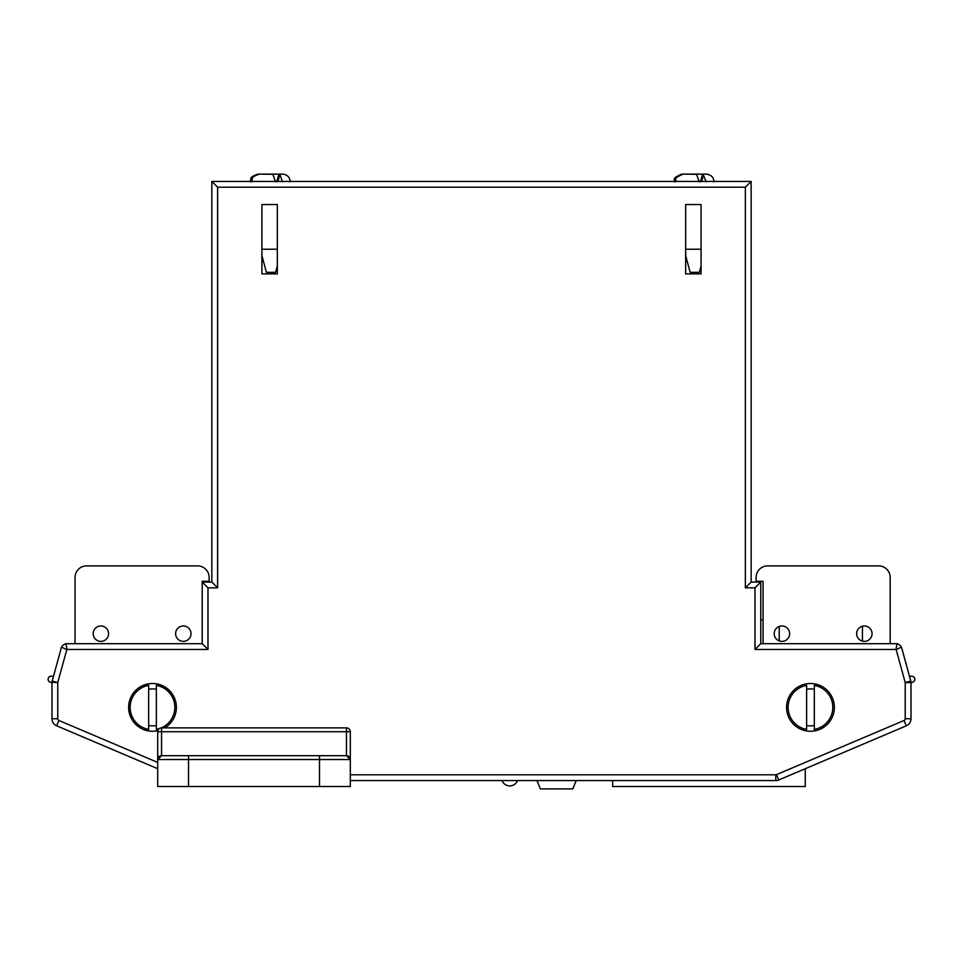 <?xml version="1.0" encoding="UTF-8"?>
<svg xmlns="http://www.w3.org/2000/svg" width="963" height="963" viewBox="0 0 963 963"><rect width="100%" height="100%" fill="white"/><g stroke="black" fill="none" stroke-linecap="round" stroke-linejoin="round"><path stroke-width="1.44" d="M350.315 774.794L775.769 774.794A1.926 1.926 0 0 0 776.515 774.637L904.04 720.493A1.926 1.926 0 0 0 905.22 718.723L910.998 718.723L910.998 682.273A3.082 3.082 0 0 0 914.85 679.288A3.082 3.082 0 0 0 911.768 676.207L909.457 676.207M53.519 676.207L51.208 676.207A3.082 3.082 0 0 0 48.15 679.673A3.082 3.082 0 0 0 51.978 682.273L51.978 682.598A5.778 5.778 0 0 1 52.183 681.07L61.524 647.028A8.077 8.077 0 0 1 65.893 643.693L202.206 643.693L202.206 582.061L211.836 582.061L211.836 181.429L751.14 181.429L751.14 582.061L760.77 582.061L760.77 643.693L897.083 643.693A8.077 8.077 0 0 1 901.452 647.028L910.793 681.07A5.778 5.778 0 0 1 910.998 682.598L905.22 682.598L896.192 649.676L901.452 647.028A8.077 8.077 0 0 0 897.083 643.693L895.915 649.471L754.992 649.471L760.77 643.693M157.703 768.715L56.673 725.813A7.704 7.704 0 0 1 51.978 718.723A7.704 7.704 0 0 0 56.673 725.813A7.704 7.704 0 0 1 51.978 718.723L51.978 682.273L57.756 682.598L57.756 718.723A1.926 1.926 0 0 0 58.924 720.493L157.703 762.431M502.06 780.572A8.234 8.234 0 0 0 517.468 780.572A8.234 8.234 0 0 1 502.06 780.572A8.234 8.234 0 0 0 517.468 780.572M536.957 780.572L540.424 788.89L572.78 788.89L576.247 780.572M910.998 682.273A3.082 3.082 0 0 0 914.85 679.288A3.082 3.082 0 0 1 910.998 682.273M51.208 676.207A3.082 3.082 0 0 0 48.15 679.673A3.082 3.082 0 0 0 51.978 682.273M834.355 707.384A23.882 23.882 0 0 1 810.473 731.266A23.882 23.882 0 0 1 786.578 707.384A23.882 23.882 0 0 1 810.473 683.501A23.882 23.882 0 0 1 834.355 707.384M157.86 730.652A23.882 23.882 0 0 1 128.621 707.384A23.882 23.882 0 0 1 152.503 683.501A23.882 23.882 0 0 1 164.769 727.872M904.04 720.493L906.303 725.813A7.704 7.704 0 0 0 910.998 718.723A7.704 7.704 0 0 1 906.303 725.813L778.778 779.958A7.704 7.704 0 0 1 775.769 780.572L350.315 780.572M685.656 204.541L685.656 273.877L701.064 273.877L701.064 204.541L685.656 204.541L701.064 204.541M261.912 204.541L261.912 273.877L277.32 273.877L277.32 204.541L261.912 204.541L277.32 204.541M685.656 211.475L685.656 273.877L701.064 273.877L701.064 211.475M277.32 211.475L277.32 273.877L261.912 273.877L261.912 211.475M754.992 649.471L754.992 587.839L760.77 582.061M754.992 587.839L745.362 587.839L751.14 582.061M745.362 587.839L745.362 187.207L751.14 181.429M745.362 187.207L217.614 187.207L211.836 181.429M217.614 187.207L217.614 587.839L211.836 582.061M217.614 587.839L207.984 587.839L202.206 582.061M207.984 587.839L207.984 649.471L202.206 643.693M207.984 649.471L67.061 649.471L65.893 643.693A8.077 8.077 0 0 0 61.524 647.028L66.784 649.676L57.756 682.598L52.183 681.07M856.661 633.678A7.704 7.704 0 0 0 864.365 641.382A7.704 7.704 0 0 0 872.069 633.678A7.704 7.704 0 0 0 864.365 625.974A7.704 7.704 0 0 0 856.661 633.678M774.216 633.678A7.704 7.704 0 0 0 781.92 641.382A7.704 7.704 0 0 0 789.624 633.678A7.704 7.704 0 0 0 781.92 625.974A7.704 7.704 0 0 0 774.216 633.678M763.045 643.693L763.045 581.291L756.111 581.291L756.111 577.439L756.111 582.061L756.111 577.439A11.556 11.556 0 0 1 767.667 565.883L878.617 565.883A11.556 11.556 0 0 1 890.173 577.439L890.173 643.693M890.173 619.811L890.173 577.439L890.173 619.811M760.77 619.811L763.045 619.811M862.439 626.215L862.439 641.141M779.223 626.456L779.223 640.889M183.319 641.382A7.704 7.704 0 0 1 175.615 633.678A7.704 7.704 0 0 1 183.319 625.974A7.704 7.704 0 0 1 191.023 633.678A7.704 7.704 0 0 1 183.319 641.382M100.874 641.382A7.704 7.704 0 0 1 93.17 633.678A7.704 7.704 0 0 1 100.874 625.974A7.704 7.704 0 0 1 108.578 633.678A7.704 7.704 0 0 1 100.874 641.382M209.127 581.291L209.127 577.439L209.127 582.061L209.127 577.439L209.127 582.061L209.127 577.439L209.127 582.061L209.127 577.439L209.127 581.291L209.127 577.439L209.127 581.291L202.194 581.291L202.194 643.693M209.127 582.061L209.127 577.439A11.556 11.556 0 0 0 197.571 565.883L86.622 565.883A11.556 11.556 0 0 0 75.066 577.439L75.066 643.693M197.571 565.883L86.622 565.883L197.571 565.883M75.066 619.811L75.066 577.439L75.066 619.811M756.111 582.061L756.111 581.291M277.32 265.884L275.587 272.336L266.402 272.336L261.912 255.568M282.496 174.11L279.234 174.11L279.824 174.279L278.235 180.502M282.472 181.814L279.824 174.279M251.74 181.814C253.305 179.238 249.056 177.577 259.444 174.11L272.842 174.279L275.49 181.814M268.689 174.11L259.456 174.11M277.85 174.11L279.234 174.11M270.073 174.11L279.246 174.11M261.912 249.224L277.32 249.224M701.064 265.884L699.331 272.336L690.146 272.336L685.656 255.568M706.216 181.814L702.978 174.11L706.3 174.11C711.188 174.785 713.764 177.348 714.004 181.814M683.236 174.11L696.586 174.279L699.234 181.814M701.594 174.11L681.816 174.11C669.803 179.19 676.182 179.503 674.1 181.814M685.656 249.224L701.064 249.224M703.568 174.279L701.979 180.502M261.683 174.11L262.767 174.11M250.356 181.814C251.921 179.238 247.672 177.577 258.06 174.11L259.408 174.11M270.663 174.11L276.971 174.11M685.427 174.11L686.511 174.11M695.671 174.11L700.715 174.11M148.651 685.367A22.342 22.342 0 0 0 148.651 729.388L148.651 685.367M148.651 689.291A18.49 18.49 0 0 1 156.355 689.291M161.399 727.872A22.342 22.342 0 0 0 156.355 685.367L156.355 729.388A22.342 22.342 0 0 0 159.172 728.702M156.355 725.464A18.49 18.49 0 0 1 148.651 725.464M806.621 685.367A22.342 22.342 0 0 0 806.621 729.388L806.621 685.367M806.621 689.291A18.49 18.49 0 0 1 814.325 689.291M832.814 707.384A22.342 22.342 0 0 0 814.325 685.367L814.325 729.388A22.342 22.342 0 0 0 832.814 707.384M814.325 725.464A18.49 18.49 0 0 1 806.621 725.464M188.531 786.506L157.703 786.506L157.703 731.724A3.852 3.852 0 0 1 161.555 727.872L346.463 727.872A3.852 3.852 0 0 1 350.315 731.724L350.315 786.506L319.499 786.506L319.499 759.542L188.531 759.542L188.531 786.506L319.499 786.506M157.703 731.724L346.463 731.724L346.463 755.69L350.315 759.542A3.852 3.852 0 0 0 346.463 755.69L161.555 755.69A3.852 3.852 0 0 0 157.703 759.542L161.555 755.69L161.555 727.872M805.273 768.715L805.273 786.506L612.661 786.506L612.661 780.572M776.515 774.637L778.778 779.958A7.704 7.704 0 0 1 775.769 780.572L775.769 774.794M905.22 718.723L905.22 682.598L910.793 681.07A5.778 5.778 0 0 1 910.998 682.598M57.756 718.723L51.978 718.723M58.924 720.493L56.673 725.813M350.315 759.542L319.499 759.542L319.499 755.69M188.531 755.69L188.531 759.542L157.703 759.542M350.315 731.724A3.852 3.852 0 0 0 346.463 727.872L346.463 731.724L350.315 731.724M290.26 181.814C289.803 177.132 287.239 174.568 282.556 174.11M278.933 174.11L276.67 181.814M702.677 174.11L700.414 181.814M675.484 181.814C677.567 179.503 671.187 179.19 683.188 174.11"/></g></svg>
